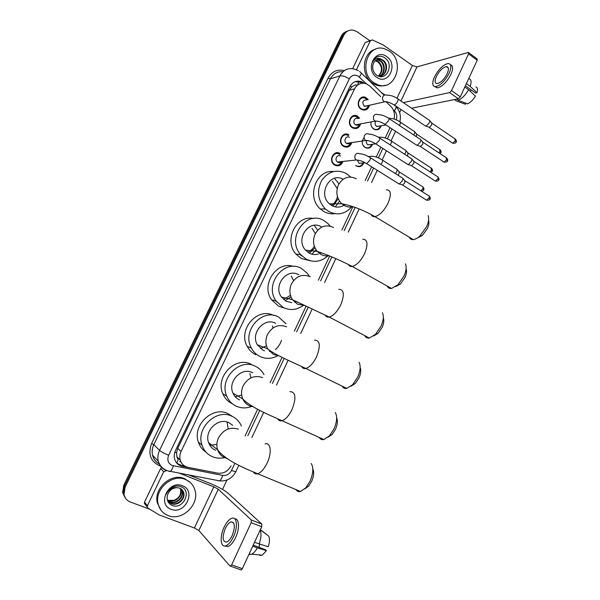 <?xml version="1.0" encoding="UTF-8"?>
<svg xmlns="http://www.w3.org/2000/svg" width="600" height="600" viewBox="0 0 600 600"><rect width="100%" height="100%" fill="white"/><g stroke="black" fill="none" stroke-linecap="round" stroke-linejoin="round"><path stroke-width="0.9" d="M363.757 162.96C362.062 166.47 359.572 167.468 356.265 165.945L356.048 165.81M372.532 144.27C370.95 147.93 368.46 149.01 365.077 147.495L365.002 147.45C362.918 145.95 361.995 143.812 362.25 141.03M381.233 125.775C379.8 129.405 377.407 130.575 374.055 129.27L373.702 129.06C371.407 127.32 370.545 124.935 371.108 121.898L371.077 122.025M342.862 161.602C341.1 165.57 338.355 166.725 334.635 165.067L334.222 164.79C327.96 160.567 333.892 149.295 340.11 153.562L340.32 153.705M351.81 142.613C350.16 146.835 347.407 148.08 343.538 146.363L343.447 146.303C336.885 142.38 342.487 130.597 348.87 134.85L348.983 134.917M360.66 123.87C359.175 128.115 356.498 129.458 352.627 127.905L352.388 127.762C345.968 124.005 350.97 112.335 357.368 116.123L359.663 118.26M369.45 105.27C368.13 109.455 365.572 110.895 361.763 109.59L361.192 109.26C355.02 105.585 359.49 94.215 365.812 97.507L368.257 99.593M380.707 96.608L369.735 86.017L366.54 83.887C361.418 82.185 357.435 83.828 354.593 88.815L181.095 451.463C179.767 454.335 179.483 457.2 180.233 460.065C181.477 464.018 184.102 466.455 188.085 467.37L217.74 473.153C223.538 473.805 227.97 471.353 231.038 465.78M176.925 457.035L176.535 452.603L176.925 457.035L178.192 459.795L176.775 463.103M281.52 340.23C280.312 343.965 278.25 347.085 275.34 349.605M301.965 256.02L299.843 254.513M276.735 301.942L275.543 300.832M324.743 209.22L324.293 208.95M351.69 86.925L354.945 85.095L351.69 86.925L350.235 86.01M351.608 87.097L349.305 90.255L177.727 448.373L176.535 452.603M393.975 118.995C395.16 114.097 394.095 109.875 390.78 106.328L386.393 102.097M245.048 435.99L257.64 409.222M270.097 382.733L282.053 357.308M294.375 331.11L306.067 306.248M318.308 280.215L329.685 256.035M341.925 230.01L352.845 206.782M365.22 180.472L371.655 166.785M376.245 157.035L380.888 147.165M385.2 137.985L390.06 127.657M344.678 146.917L344.49 146.212L344.678 146.917M350.752 144.9L350.707 142.762C349.155 146.243 346.755 147.225 343.515 145.733L342.765 145.785M125.43 498.075L123.33 493.425L124.425 486.255L342.502 35.775C343.733 33.322 345.54 31.703 347.925 30.922C345.54 31.703 343.733 33.322 342.502 35.775L124.425 486.255L123.33 493.425L125.43 498.075M337.71 153.623L338.1 152.797M346.59 134.97L346.995 134.137M338.955 154.02L339.36 153.172M347.827 135.382L348.24 134.52M124.74 497.107L122.64 492.48L123.727 485.332L341.175 36.307C342.405 33.87 344.205 32.25 346.59 31.47M363.48 82.748L361.673 81.78C356.61 80.145 352.673 81.78 349.875 86.692L175.485 450.555C174.18 453.375 173.887 456.195 174.608 459.015C175.837 462.975 178.447 465.42 182.445 466.342L217.478 473.1M355.147 81.66L360.255 82.185L362.048 83.145M149.88 509.265L130.312 502.005C126.87 500.618 124.77 498.075 124.02 494.377L125.115 487.185L343.83 35.235C346.065 31.17 349.327 29.49 353.625 30.21L357.06 31.755L369.75 40.672M401.062 109.545L399.638 112.583M226.98 479.993L222.548 489.412M184.762 466.095L181.545 465.472L176.887 463.222M374.138 82.89C358.185 73.192 367.26 43.02 384.368 48.72L389.287 51.052C405.653 61.523 394.875 92.175 377.415 84.6L374.138 82.89M385.192 85.282C382.155 86.235 379.087 86.13 375.99 84.983L372.72 83.273C360.308 75.727 362.235 52.222 375.555 49.23M386.662 56.573C398.588 64.26 388.373 85.86 376.785 77.325C364.635 69.683 375.127 47.767 386.662 56.573M381.322 59.34C377.153 58.53 374.355 60.383 372.923 64.898C372.15 69.06 373.365 72.465 376.56 75.105C386.145 82.26 394.433 64.56 385.237 58.177C382.785 56.318 380.212 55.83 377.513 56.715C375.112 57.773 373.41 59.662 372.39 62.392C374.715 58.215 377.79 57.233 381.623 59.43L377.438 59.422M380.745 75.983C386.722 74.37 387.855 64.043 382.673 60.532L380.767 59.512M378.413 76.125C386.16 77.415 389.572 64.642 383.25 60.345L381.623 59.43M379.575 76.155C384.743 73.68 385.103 64.47 380.4 61.245L378.502 60.24L376.32 59.955M379.875 76.133C385.237 73.86 385.793 64.365 380.97 61.073L379.065 60.06L376.597 59.797M378.375 76.11C382.56 71.273 382.485 66.555 378.142 61.957L375.285 60.727M378.668 76.148C383.123 71.355 383.138 66.57 378.705 61.785L375.532 60.51M377.197 61.485C379.575 63.142 381.007 65.55 381.502 68.715M356.452 69.765L370.41 40.657L365.145 42.593L370.582 40.373M352.627 68.662L365.145 42.593M396.037 106.477L397.283 106.995M468.78 52.733L477.007 58.823L477.195 60.255L468.555 53.865L468.382 52.44L417 66.892L412.395 65.512L383.303 45L372.337 39.915L370.41 40.657M460.305 96.825L458.362 98.79L449.588 92.595L451.522 90.608L460.305 96.825L477.195 60.255M411.57 108.21L458.362 98.79M451.522 90.608L468.555 53.865M449.588 92.595L403.32 102.6M384.967 94.935L381.405 92.528M447.165 73.733C449.048 69.233 448.8 66.847 446.408 66.585C442.793 67.425 439.447 70.71 436.38 76.463C434.467 80.977 434.73 83.363 437.153 83.625C440.737 82.8 444.075 79.5 447.165 73.733M465.412 85.762L475.553 93.037L476.955 92.745L470.175 86.37L466.388 83.648M471.3 89.985L469.995 91.028M434.903 86.662L437.272 87.907C442.147 86.79 446.685 82.312 450.885 74.475C453.285 68.843 453.143 65.61 450.45 64.793M434.482 76.942C431.88 83.085 432.232 86.332 435.548 86.692C440.415 85.567 444.952 81.082 449.153 73.23C451.717 67.11 451.373 63.87 448.132 63.517C443.205 64.657 438.653 69.127 434.482 76.942M454.342 99.593L455.97 100.74L465.42 104.265L465.908 103.2M458.16 100.305C462.022 98.55 465.51 95.032 468.623 89.745L475.41 96.097C473.1 99.9 470.505 102.48 467.64 103.845L458.16 100.305L456.533 99.157M464.827 87.03L468.623 89.745M470.175 86.37C471.638 82.02 471.27 79.448 469.065 78.637M476.955 92.745C477.945 89.528 477.592 87.608 475.905 86.977M168.21 515.61C162.945 513.51 159.593 509.632 158.16 503.985C154.155 489.405 172.163 473.438 185.4 479.498C190.11 481.47 193.252 484.912 194.835 489.832C199.928 504.165 182.235 521.535 168.21 515.61M161.017 510.232L157.358 503.002C153.36 488.467 171.315 472.56 184.515 478.605L190.343 482.588M182.422 485.752C196.68 490.65 185.1 515.123 171.218 509.295C156.667 504.51 168.585 479.618 182.422 485.752M171.765 505.268C183.105 510.518 192.353 490.77 181.215 486.803C178.238 485.588 175.14 485.805 171.93 487.455C169.125 489.12 167.153 491.46 166.005 494.49C168.87 489.225 172.725 486.967 177.562 487.717C172.47 487.732 169.087 490.298 167.422 495.397C166.538 499.95 167.985 503.243 171.765 505.268M168.015 501.293L170.828 503.228C177.203 506.138 185.37 498.592 183.352 492.382L181.913 489.615M167.61 500.745L171.157 503.61C177.54 506.528 185.715 498.967 183.705 492.75C183.038 490.485 181.657 488.947 179.565 488.138L177.562 487.717M167.55 500.558L169.5 501.697C175.845 504.592 183.975 497.092 181.972 490.912L181.132 488.97M167.595 500.707L169.83 502.08C176.183 504.975 184.32 497.46 182.317 491.272L181.335 489.12M167.377 499.987L168.517 500.558C174.84 503.445 182.94 495.975 180.945 489.817L180.6 489.45C181.328 494.438 179.145 498.053 174.06 500.31L168.337 500.347L167.355 499.89M180.6 489.45L180.255 488.438M180.945 489.817L180.48 488.558M428.558 220.343C429.293 222.368 428.925 225.067 427.447 228.428L422.377 235.41L417.585 237.877M409.215 237.157C409.965 238.942 411.33 239.76 413.303 239.61C415.245 239.392 417.368 238.275 419.678 236.257L426.615 226.68C428.647 222.06 429.158 218.377 428.153 215.625M343.08 179.265C330.007 171.517 317.475 194.04 329.49 203.888L331.597 205.44C335.707 207.69 339.795 207.667 343.845 205.365M351.593 207.007C344.933 214.237 337.312 215.73 328.733 211.485L325.35 208.95C317.737 200.445 316.53 190.913 321.743 180.36C328.582 171.097 336.885 168.877 346.635 173.685L350.685 177.015M334.77 213.683C330.892 214.192 327.195 213.442 323.685 211.44L320.332 208.942C306.263 197.138 316.028 169.387 333.405 171.54M343.897 205.335L345.12 204.472M334.41 178.335L338.955 183.847M339.495 201.09L335.332 206.888M332.37 181.328L337.192 188.453M337.455 196.635C336.495 200.438 334.485 203.34 331.425 205.335M338.235 198.795L332.97 206.145M406.088 268.755C406.928 270.96 406.553 273.892 404.963 277.545L400.418 284.002L395.768 286.575M387.173 286.028C388.013 287.865 389.452 288.668 391.493 288.45L397.763 284.94L403.987 276.082C406.237 270.923 406.717 266.85 405.45 263.865M321.435 226.89C309.105 218.88 295.065 239.16 305.505 250.125L309.06 253.028C312.015 254.61 315.097 254.962 318.308 254.085M327.772 255.915C321.127 261.81 313.928 262.882 306.157 259.155L300.683 254.618C285.683 238.35 306.442 209.07 324.308 220.822L328.065 223.68L330.195 226.125M309.983 260.722L301.358 258.525L295.928 254.04C283.425 240.555 296.28 214.627 313.373 218.52M319.635 253.62L321.105 252.9M314.272 225.45L317.685 230.19M316.095 249.923L311.827 254.153M312.09 228.39L315.337 233.565M314.317 246.233C312.743 249.007 310.567 251.01 307.793 252.218M314.978 247.905L309.375 253.192M383.295 317.82C384.248 320.228 383.865 323.415 382.147 327.375L378.067 333.353L373.605 336.007M364.837 335.685C365.752 337.545 367.252 338.325 369.33 338.04L375.428 334.41L381.03 326.212C383.498 320.46 383.955 315.968 382.395 312.743M298.755 274.785C287.017 267.562 272.812 285.63 281.445 297.03L286.207 301.29L291.728 302.678M303.173 305.528C296.767 310.035 290.13 310.695 283.26 307.5L276.045 300.96C263.685 284.1 284.655 258.038 301.673 268.627L307.38 273.405L309.368 276.353M284.55 308.108L278.707 306.27L271.56 299.805C260.528 284.782 276.66 260.445 293.407 266.43M294.803 302.34L296.332 301.875M291.278 276.127L293.603 280.53M290.468 295.298L283.605 299.49M290.993 296.873L285.173 300.683M360.15 367.522C361.237 370.147 360.855 373.62 359.002 377.94L355.32 383.475L351.067 386.183M342.188 386.16C343.178 387.998 344.715 388.748 346.793 388.395L352.68 384.683L357.728 377.085C360.435 370.695 360.862 365.76 359.002 362.28M275.76 323.355C264.487 316.845 250.252 333.112 257.288 344.7L263.025 350.243L264.472 350.835M277.74 355.763C271.822 358.913 265.92 359.175 260.04 356.543C256.327 354.728 253.462 351.915 251.43 348.12C241.395 331.02 262.373 307.553 278.715 317.115L286.02 323.752M255.743 354.69C252.067 352.89 249.225 350.115 247.215 346.358C237.525 329.873 257.175 306.952 273.397 315.368M269.498 351.457L270.87 351.278M272.4 325.942L273.038 327.945M266.49 345.877L260.423 348.555M336.66 417.877C337.905 420.728 337.522 424.522 335.513 429.248L332.175 434.4L328.14 437.13M319.215 437.445C320.272 439.245 321.817 439.942 323.865 439.537L329.505 435.78L334.08 428.715C337.035 421.643 337.433 416.243 335.257 412.507M252.78 372.803L252.428 372.623C241.522 366.735 227.34 381.6 233.01 393.195C234.39 396.293 236.558 398.52 239.513 399.9M251.498 406.5C246.337 408.428 241.335 408.36 236.483 406.29C232.028 404.235 228.795 400.868 226.778 396.18C218.73 379.08 239.618 357.638 255.428 366.293C259.155 368.108 262.02 370.89 264.007 374.64M232.38 403.77C228.007 401.73 224.827 398.408 222.847 393.795C214.882 376.905 235.53 355.748 251.175 364.312M243.87 400.987L244.868 401.018M249.87 373.5L250.942 377.865M241.695 395.002L235.282 396.78M312.803 468.9C314.228 471.99 313.853 476.13 311.67 481.327L308.632 486.127L304.815 488.857M295.913 489.57C297.007 491.303 298.553 491.94 300.54 491.482L305.91 487.71L310.072 481.125C313.282 473.332 313.657 467.438 311.183 463.44M232.627 425.257L228.757 422.61C218.13 417.263 204.03 431.048 208.56 442.567C209.865 446.213 212.228 448.778 215.655 450.278M224.618 457.627C220.417 458.588 216.405 458.303 212.58 456.765C207.442 454.537 203.925 450.675 202.028 445.178C195.638 428.22 216.39 408.33 231.795 416.183C236.228 418.2 239.423 421.493 241.395 426.053M206.055 452.175C202.388 449.798 199.83 446.46 198.382 442.155C192.053 425.4 212.572 405.787 227.82 413.558L232.38 416.452M218.077 451.013L218.565 451.103M227.145 422.033L228.165 428.978M216.87 444.345L209.91 445.41M367.147 99.855L365.228 98.325C359.663 95.415 355.71 105.427 361.155 108.667L361.665 108.96C364.845 110.093 367.072 108.945 368.347 105.517M366.75 99.953C362.61 100.155 361.785 102.233 364.275 106.177L367.95 105.608M429.188 120.03C429.938 120.3 429.982 121.23 429.308 122.812L426.097 126.195L425.055 125.722M429.765 120.705L431.618 122.88L431.715 124.89L429.397 127.328L428.678 127.08M358.553 118.485L356.752 116.903C351.12 113.558 346.702 123.84 352.358 127.148L352.575 127.282C355.815 128.625 358.14 127.552 359.558 124.08M358.11 118.575C354.72 116.528 352.035 122.73 355.447 124.74L355.597 124.83C356.925 125.483 358.103 125.257 359.123 124.163M420.24 139.155C421.028 139.425 421.072 140.385 420.382 142.02L417.255 145.343L416.175 144.863M420.847 139.845L422.707 141.983L422.82 144.053L420.555 146.438L419.82 146.197M348.308 135.66L348.225 135.6C342.593 131.835 337.65 142.238 343.44 145.688M349.425 137.303C346.02 135 343.028 141.315 346.545 143.385L346.567 143.4C347.925 144.142 349.147 143.955 350.235 142.83M411.248 158.385C412.058 158.663 412.11 159.653 411.397 161.34L408.353 164.602L407.25 164.123M408.082 164.655L375.142 143.49M411.87 159.09L413.752 161.19L413.873 163.32L411.668 165.667L410.91 165.42M411.465 165.705L434.745 180.69M339.638 154.417L339.442 154.29C333.96 150.525 328.74 160.477 334.26 164.183L334.612 164.422C337.725 165.855 340.103 164.955 341.745 161.722M340.545 156.06C337.23 153.795 334.103 159.817 337.447 162.038L337.642 162.172C338.978 162.885 340.192 162.705 341.288 161.618M402.195 177.735C403.043 178.012 403.095 179.025 402.368 180.773L399.397 183.968L398.272 183.488M402.847 178.44L404.737 180.502L404.873 182.708L402.728 185.002L401.955 184.762M371.925 127.23L373.822 128.993C376.875 130.2 379.103 129.172 380.49 125.903M375.615 121.35C374.663 123.345 375 125.032 376.635 126.413L380.13 125.97M414.15 131.205C414.885 131.468 414.915 132.398 414.248 133.98L413.7 134.962M414.705 131.843L416.565 133.98L416.265 136.665M364.11 137.558L362.325 140.58M362.918 145.102L364.875 147.21C367.957 148.613 370.267 147.66 371.798 144.375M366.562 140.468C366.045 142.312 366.502 143.775 367.92 144.87L371.4 144.428M405.338 149.993C406.103 150.255 406.14 151.208 405.45 152.843L404.618 154.245M405.915 150.645L407.79 152.745L407.88 154.808L407.197 155.917M355.688 165.54L356.07 165.645C359.077 167.055 361.395 166.185 363.015 163.035M357.555 160.53L359.153 163.425L362.603 163.005M396.472 168.877C397.268 169.148 397.312 170.13 396.6 171.817L395.452 173.618M397.072 169.538L398.963 171.608L399.067 173.73L398.033 175.252M145.087 504.375L144.352 503.317L144.525 502.072L147.39 505.755L163.68 471.78L160.627 468.525L161.7 467.475M144.525 502.072L160.627 468.525M189.06 475.058L210.233 483.472C218.235 486.803 224.13 489.998 227.917 493.065L261.847 524.062L261.72 526.732L251.175 522.683L251.34 519.998L218.265 489.24L213.81 486.817L179.572 473.243M147.39 505.755L147.218 507.022L147.953 508.088L159.053 514.882L194.4 527.993L198.84 530.52L229.987 566.025L230.505 566.153L231.63 564.84L242.347 568.665L261.72 526.732M242.347 568.665L241.215 569.97L240.697 569.842M231.63 564.84L251.175 522.683M166.425 470.647L163.68 471.78M232.185 535.537C235.395 526.748 235.005 522.188 230.993 521.88C228.975 522.63 227.085 524.812 225.322 528.442C222.083 537.188 222.487 541.748 226.538 542.123C228.54 541.357 230.423 539.168 232.185 535.537M224.865 545.977L227.88 546.577C230.61 545.543 233.167 542.565 235.56 537.638C239.835 528.773 239.303 518.355 234.803 518.903M224.123 527.197C219.548 536.535 220.41 547.83 225.772 545.805C228.502 544.77 231.06 541.785 233.452 536.85C238.095 527.265 237 516.3 231.84 518.273C229.087 519.293 226.515 522.263 224.123 527.197M248.865 554.565L251.663 554.197C253.665 553.155 255.555 551.055 257.34 547.898L266.46 550.635L265.522 549.72L253.215 545.13M252.735 546.188L257.34 547.898M267.067 534.87L260.377 529.627M259.778 555.382L262.207 555.173L266.46 550.635M259.702 544.222L259.02 547.298M260.28 529.845L268.673 536.062C269.88 538.635 269.722 542.22 268.215 546.81L254.52 542.317M259.118 544.043C261.18 538.2 261.525 533.55 260.16 530.1M357.6 84.675L359.325 81.157M176.438 452.798L174.847 452.13M349.305 90.255L354.593 88.815M177.727 448.373L181.095 451.463M363.615 97.905L362.775 97.095M179.692 461.565L180.877 461.798M355.17 116.385L354.382 115.515M123.727 485.332L125.115 487.185M341.175 36.307L343.83 35.235M366.39 83.828L358.403 76.267C354.623 74.235 351.593 75.097 349.298 78.87L168.653 455.28C166.92 459.938 168.067 463.327 172.072 465.465L222.712 475.433C226.515 475.86 229.433 474.232 231.458 470.565L234.915 463.207M166.403 470.625C162.195 468.847 159.488 465.705 158.28 461.183C157.455 457.567 157.875 453.96 159.555 450.375L339.877 75.915C343.47 69.585 348.555 67.38 355.14 69.3L358.335 70.71M160.627 466.207C150.727 462.03 147.72 454.447 151.605 443.467L328.118 78.15L330.397 78.87L339.877 75.915C342.315 75.51 345.457 76.5 349.298 78.87M168.907 471.345L170.235 471.457C171.398 470.655 172.425 468.78 173.333 465.832M328.118 78.15C331.882 71.453 337.275 68.948 344.295 70.642M342.915 71.76C337.403 71.25 333.233 73.62 330.397 78.87L153.803 444.653C152.167 448.155 151.748 451.673 152.565 455.213C153.578 459.097 155.797 461.978 159.218 463.853M168.653 455.28C164.273 453.435 161.243 451.8 159.555 450.375L153.803 444.653L151.605 443.467M396.248 119.85C397.373 116.422 396.75 113.415 394.388 110.828L393.173 109.657M247.83 435.72L259.755 410.34M272.4 383.43L284.19 358.343M296.647 331.83L308.22 307.2M320.572 280.92L331.86 256.897M344.183 230.685L355.118 207.405M367.478 181.11L373.627 168.023M378.397 157.875L382.837 148.417M387.353 138.817L391.995 128.94M218.017 480.728L219.502 480.87C220.763 480.112 221.835 478.298 222.712 475.433M231.458 470.565L235.837 471.697M394.388 110.828C396.338 107.835 396.607 106.185 395.183 105.87L393.487 104.453M359.377 77.062C361.41 74.04 361.785 72.442 360.48 72.262L359.513 71.49M356.888 85.642L356.025 84.817M181.545 465.472L182.445 466.342M400.957 100.995L417 66.892M396.945 98.288L412.395 65.512M356.468 178.83C348.983 175.252 342.96 177.285 338.392 184.92C335.558 192.127 336.69 198.405 341.798 203.767L343.95 205.365C346.875 207.045 349.935 207.495 353.123 206.715M386.317 189.773C390.967 190.005 391.56 194.452 388.088 203.108C384.12 210.81 379.733 215.325 374.94 216.638C373.14 216.877 371.91 216.188 371.243 214.575M333.525 227.452C325.89 224.062 319.755 226.26 315.112 234.03C312.487 240.382 313.185 246.173 317.197 251.385L320.827 254.377C323.407 255.78 326.123 256.237 328.98 255.765M362.692 239.197C367.665 239.407 368.31 244.185 364.627 253.53C360.907 260.843 356.79 265.147 352.282 266.452C350.415 266.752 349.118 266.077 348.375 264.413M310.252 276.788C302.46 273.593 296.205 275.947 291.487 283.868C289.087 289.478 289.418 294.765 292.493 299.715L297.368 304.103L304.305 305.475M338.752 289.305C344.032 289.5 344.715 294.638 340.808 304.718C337.32 311.647 333.465 315.757 329.243 317.055C327.345 317.415 325.987 316.755 325.178 315.067M286.642 326.843C278.685 323.85 272.31 326.377 267.517 334.433C265.32 339.428 265.38 344.235 267.697 348.862L273.57 354.562L279.082 355.837M314.505 340.118C320.055 340.305 320.76 345.825 316.627 356.678C313.35 363.248 309.75 367.178 305.812 368.46C303.9 368.88 302.513 368.243 301.635 366.562M262.68 377.64C254.558 374.85 248.062 377.558 243.195 385.763C241.185 390.232 241.042 394.612 242.752 398.888C244.163 402.067 246.382 404.362 249.413 405.772L253.32 406.83M289.957 391.643C295.74 391.853 296.452 397.785 292.072 409.433C288.998 415.673 285.63 419.423 281.97 420.69C280.08 421.155 278.678 420.562 277.748 418.905M238.358 429.195C230.07 426.615 223.447 429.502 218.498 437.857C216.66 441.9 216.368 445.89 217.62 449.835C218.955 453.577 221.377 456.217 224.895 457.74L227.025 458.415M265.095 443.895C270.757 441.908 272.093 452.768 267.15 462.998C264.248 468.93 261.097 472.515 257.7 473.76C255.862 474.27 254.46 473.722 253.5 472.118M432.007 123.255L454.912 138.803L455.243 140.835L452.707 143.227L452.115 142.83M456.105 142.05L455.243 140.835M364.597 106.365L384.495 101.858C386.175 101.198 389.408 102.218 394.2 104.917C395.347 104.595 396.457 103.47 397.53 101.535L397.627 101.34C398.393 99.54 398.31 98.618 397.395 98.573C394.14 96.292 390.585 95.153 386.73 95.168C384.998 94.53 383.685 95.093 382.793 96.863C382.185 98.828 382.642 100.425 384.158 101.663L387.015 101.865M423.112 142.358L446.197 157.665L446.55 159.757L444.067 162.113L443.452 161.708M447.428 160.928L446.55 159.757M384.338 123.915L385.08 124.38L388.433 120.863C389.213 119.01 389.13 118.065 388.178 118.02C384.728 115.733 381.255 114.593 377.767 114.6C375.96 113.835 374.58 114.382 373.62 116.25C373.005 118.222 373.47 119.812 375 121.035L377.782 121.252M414.173 161.572L437.438 176.632C438.217 176.722 438.338 177.442 437.798 178.785L435.375 181.102C437.752 181.148 438.87 180.735 438.735 179.858L437.798 178.785M438.705 179.917L438.735 179.858C439.305 179.512 439.08 178.56 438.053 177.007M346.545 143.385L365.752 140.505C368.49 140.407 371.873 141.562 375.9 143.955L379.178 140.512C379.98 138.593 379.89 137.618 378.907 137.58C374.888 135.172 371.498 134.032 368.745 134.153C366.87 133.252 365.415 133.785 364.388 135.743C363.772 137.708 364.23 139.297 365.752 140.505L368.49 140.752M405.18 180.892L428.618 195.712C429.428 195.795 429.555 196.538 429 197.925L426.638 200.197L425.985 199.785M429.938 199.005L429 197.925M359.528 153.735C357.63 152.828 356.153 153.368 355.095 155.347C354.502 157.215 354.9 158.76 356.31 159.983L359.138 160.365M359.67 153.833C362.265 153.75 365.565 154.89 369.585 157.252C370.597 157.29 370.695 158.295 369.87 160.267L366.668 163.657L365.888 163.185M416.94 134.333L439.643 149.438L439.942 151.462L438.99 152.887M440.82 152.64L439.942 151.462M399.39 125.468L399.945 124.47C400.688 122.692 400.597 121.77 399.675 121.703C396.405 119.505 393 118.387 389.452 118.335L388.507 118.042M408.18 153.097L431.055 167.97L431.37 170.055L430.028 171.84M432.27 171.188L431.37 170.055M390.188 144.892L391.028 143.483C391.793 141.645 391.695 140.7 390.743 140.632C386.857 138.3 383.52 137.175 380.752 137.257L378.18 137.13M399.368 171.968L422.415 186.608C423.173 186.69 423.285 187.41 422.752 188.745L420.923 190.845M423.675 189.833L422.752 188.745M371.947 156.255L368.505 156.608M372 156.292C374.625 156.248 377.88 157.373 381.757 159.667C382.74 159.727 382.845 160.703 382.058 162.593L380.903 164.415M198.84 530.52L218.265 489.24M194.4 527.993L213.81 486.817M251.34 519.998L261.847 524.062M176.88 456.87L180.233 460.065M122.64 492.48L124.02 494.377M360.255 82.185L361.673 81.78M159.27 463.965C155.722 462.037 153.488 459.12 152.565 455.213L158.28 461.183C159.892 465.967 163.028 469.185 167.7 470.85L219.502 480.87C226.733 481.425 232.17 478.388 235.815 471.75L238.837 465.308M251.88 437.513L263.692 412.342M276.465 385.125L288.142 360.24M300.712 333.45L312.195 308.985M324.638 282.457L335.858 258.555M348.248 232.147L359.138 208.935M371.535 182.505L377.265 170.303M382.215 159.743L386.445 150.743M391.155 140.692L395.572 131.288M399.847 121.703C401.235 116.055 399.982 111.06 396.082 106.71M384.195 95.227L361.26 73.02M356.7 85.823L355.718 84.877M379.065 60.06L378.502 60.24M376.815 60.78L376.252 60.96M377.415 84.6L375.99 84.983M448.29 67.942L446.408 66.585M437.272 87.907L435.548 86.692M158.16 503.985L157.358 503.002M422.377 235.41L419.678 236.257M329.49 203.888L341.798 203.767C352.462 205.815 363.51 210.105 374.94 216.638L413.303 239.61M325.35 208.95L320.332 208.942M400.418 284.002L397.763 284.94M305.505 250.125L317.197 251.385C326.805 254.49 338.498 259.515 352.282 266.452L391.493 288.45M300.683 254.618L295.928 254.04M378.067 333.353L375.428 334.41M281.445 297.03L292.493 299.715L329.243 317.055L369.33 338.04M276.045 300.96L271.56 299.805M355.32 383.475L352.68 384.683M257.288 344.7L267.697 348.862C274.222 354.495 291.81 361.808 305.812 368.46L346.793 388.395M251.43 348.12L247.215 346.358M332.175 434.4L329.505 435.78M233.01 393.195L242.752 398.888C250.185 406.83 267.285 414.217 281.97 420.69L323.865 439.537M226.778 396.18L222.847 393.795M308.632 486.127L305.91 487.71M208.56 442.567L217.62 449.835C225.743 460.2 242.445 467.482 257.7 473.76L300.54 491.482M202.028 445.178L198.382 442.155M455.498 139.17C456.472 140.738 456.69 141.675 456.135 141.99C456.24 142.92 455.1 143.333 452.707 143.227L429.195 127.365M394.2 104.917L425.835 126.248M361.665 108.96L360.983 109.118M398.107 99.06L428.955 120.015M429.397 127.328L426.097 126.195M446.798 158.04C447.803 159.6 448.02 160.545 447.457 160.875C447.562 161.782 446.438 162.195 444.067 162.113L420.36 146.475M416.985 145.395L385.08 124.38C381.105 121.972 377.798 120.885 375.15 121.132L355.597 124.83M352.575 127.282L351.9 127.41M388.92 118.515L420 139.148M420.555 146.438L417.255 145.343M379.673 138.075L411 158.385M411.668 165.667L408.353 164.602M429.255 196.087C430.305 197.618 430.537 198.577 429.96 198.96C430.11 199.808 429 200.22 426.638 200.197L402.525 185.047M334.26 164.183L333.585 164.257M337.447 162.038L356.31 159.983C359.692 160.23 363.15 161.453 366.668 163.657L399.127 184.028M370.373 157.755L401.947 177.727M402.728 185.002L399.397 183.968M440.197 149.79C441.188 151.35 441.405 152.28 440.85 152.58L440.018 153.562M346.2 134.055L344.28 134.385M376.86 126.547L385.935 124.942M400.388 122.183L413.925 131.197M431.625 168.322C432.638 169.875 432.862 170.812 432.3 171.135L430.897 172.403M367.98 144.907L375.405 143.873M391.478 141.113L405.105 149.985M423.007 186.96C424.035 188.505 424.268 189.45 423.697 189.788C423.772 190.32 423.037 190.785 421.478 191.197M359.055 163.358L365.1 162.75M382.522 160.148L396.24 168.877M230.505 566.153L241.215 569.97M147.218 507.022L144.352 503.317M233.603 522.87L230.993 521.88M227.88 546.577L225.772 545.805M250.8 554.543L249.15 553.935M262.207 555.173L251.663 554.197"/></g></svg>
